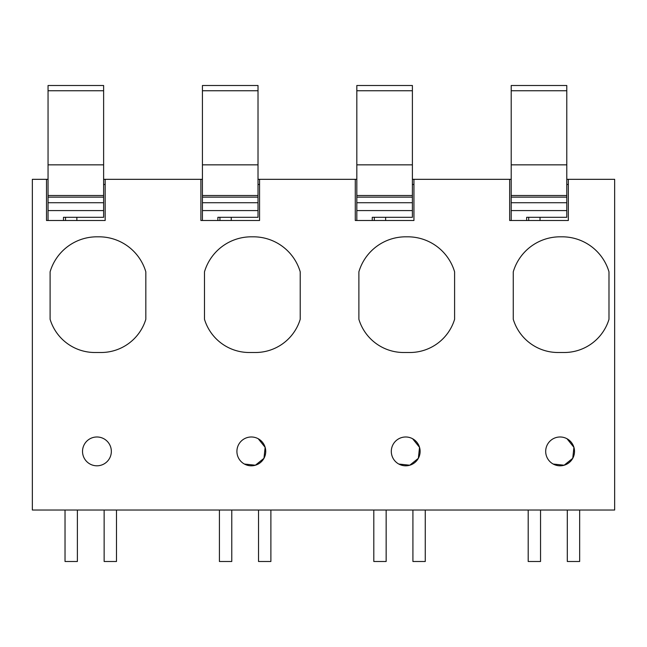 <?xml version="1.0" encoding="UTF-8"?>
<svg xmlns="http://www.w3.org/2000/svg" width="647" height="647" viewBox="0 0 647 647"><rect width="100%" height="100%" fill="white"/><g stroke="black" fill="none" stroke-linecap="round" stroke-linejoin="round"><path stroke-width="0.97" d="M48.048 179.324L32.35 179.324L32.35 510.022L614.65 510.022L614.65 179.324L568.333 179.324L568.333 220.498L509.666 220.498L509.666 179.324L511.211 179.324M568.333 179.324L566.788 179.324M412.398 179.324L413.943 179.324L413.943 220.498L355.276 220.498L355.276 179.324L356.82 179.324M258.016 179.324L259.56 179.324L259.56 220.498L200.893 220.498L200.893 179.324L202.43 179.324M103.625 179.324L105.17 179.324L105.17 220.498L46.503 220.498L46.503 179.324M100.576 352.502A46.786 46.786 0 0 0 145.826 319.303L145.826 271.821A48.832 48.832 0 0 0 98.425 236.818L96.363 236.818A48.832 48.832 0 0 0 50.102 271.821L50.102 319.303A46.786 46.786 0 0 0 94.397 352.502L100.576 352.502M204.492 319.303L204.492 271.821A48.832 48.832 0 0 1 250.753 236.818L252.807 236.818A48.832 48.832 0 0 1 300.216 271.821L300.216 319.303A46.786 46.786 0 0 1 254.958 352.502L248.788 352.502A46.786 46.786 0 0 1 204.492 319.303M405.143 236.818A48.832 48.832 0 0 0 358.883 271.821L358.883 319.303A46.786 46.786 0 0 0 403.178 352.502L409.349 352.502A46.786 46.786 0 0 0 454.598 319.303L454.598 271.821A48.832 48.832 0 0 0 407.198 236.818L405.143 236.818M608.989 271.821L608.989 319.303A46.786 46.786 0 0 1 563.739 352.502L557.56 352.502A46.786 46.786 0 0 1 513.265 319.303L513.265 271.821A48.832 48.832 0 0 1 559.526 236.818L561.588 236.818A48.832 48.832 0 0 1 608.989 271.821M572.757 458.286L573.921 447.328L567.007 438.747A14.412 14.412 0 0 0 547.451 444.489A14.412 14.412 0 0 0 553.193 464.045L564.144 465.217L572.732 458.319M553.193 464.045A14.412 14.412 0 0 0 572.749 458.302A14.412 14.412 0 0 0 567.007 438.747M418.366 458.286L419.531 447.328L412.616 438.747A14.412 14.412 0 0 0 393.069 444.489A14.412 14.412 0 0 0 398.803 464.045L409.761 465.217L418.35 458.319M398.803 464.045A14.412 14.412 0 0 0 418.358 458.302A14.412 14.412 0 0 0 412.616 438.747M103.844 438.747A14.412 14.412 0 0 0 84.288 444.489A14.412 14.412 0 0 0 90.03 464.045A14.412 14.412 0 0 0 109.578 458.302A14.412 14.412 0 0 0 103.844 438.747M263.976 458.286L265.141 447.328L258.234 438.747A14.412 14.412 0 0 0 238.678 444.489A14.412 14.412 0 0 0 244.412 464.045L255.371 465.217L263.96 458.319M244.412 464.045A14.412 14.412 0 0 0 263.968 458.302A14.412 14.412 0 0 0 258.234 438.747M566.788 184.468L568.333 184.468M540.027 217.311L540.027 220.498M528.704 217.311L528.704 220.498M412.398 184.468L413.943 184.468M385.644 217.311L385.644 220.498M374.322 217.311L374.322 220.498M258.016 184.468L259.56 184.468M231.254 217.311L231.254 220.498M219.931 217.311L219.931 220.498M103.625 184.468L105.17 184.468M76.864 217.311L76.864 220.498M65.541 217.311L65.541 220.498M105.17 179.324L200.893 179.324M259.56 179.324L355.276 179.324M413.943 179.324L509.666 179.324M77.381 510.022L77.381 561.491L65.032 561.491L65.032 510.022M116.492 510.022L116.492 561.491L104.143 561.491L104.143 510.022M231.772 510.022L231.772 561.491L219.414 561.491L219.414 510.022M270.883 510.022L270.883 561.491L258.525 561.491L258.525 510.022M386.154 510.022L386.154 561.491L373.804 561.491L373.804 510.022M425.265 510.022L425.265 561.491L412.915 561.491L412.915 510.022M540.544 510.022L540.544 561.491L528.195 561.491L528.195 510.022M579.655 510.022L579.655 561.491L567.306 561.491L567.306 510.022M48.048 210.582L103.625 210.582L103.625 202.729L48.048 202.729L48.048 220.498M48.048 202.729L48.048 195.515L103.625 195.515L103.625 202.729M48.048 90.742L103.625 90.742L103.625 85.509L48.048 85.509L48.048 195.515M63.487 220.498L63.487 217.311L103.625 217.311L103.625 210.582M48.048 197.133L103.625 197.133M48.048 164.848L103.625 164.848L103.625 195.515M103.625 90.742L103.625 164.848M202.43 210.582L258.016 210.582L258.016 202.729L202.43 202.729L202.43 220.498M202.43 202.729L202.43 195.515L258.016 195.515L258.016 202.729M202.43 90.742L258.016 90.742L258.016 85.509L202.43 85.509L202.43 195.515M217.869 220.498L217.869 217.311L258.016 217.311L258.016 210.582M202.43 197.133L258.016 197.133M202.43 164.848L258.016 164.848L258.016 195.515M258.016 90.742L258.016 164.848M356.82 210.582L412.398 210.582L412.398 202.729L356.82 202.729L356.82 220.498M356.82 202.729L356.82 195.515L412.398 195.515L412.398 202.729M356.82 90.742L412.398 90.742L412.398 85.509L356.82 85.509L356.82 195.515M372.26 220.498L372.26 217.311L412.398 217.311L412.398 210.582M356.82 197.133L412.398 197.133M356.82 164.848L412.398 164.848L412.398 195.515M412.398 90.742L412.398 164.848M511.211 210.582L566.788 210.582L566.788 202.729L511.211 202.729L511.211 220.498M511.211 202.729L511.211 195.515L566.788 195.515L566.788 202.729M511.211 90.742L566.788 90.742L566.788 85.509L511.211 85.509L511.211 195.515M526.65 220.498L526.65 217.311L566.788 217.311L566.788 210.582M511.211 197.133L566.788 197.133M511.211 164.848L566.788 164.848L566.788 195.515M566.788 90.742L566.788 164.848"/></g></svg>
